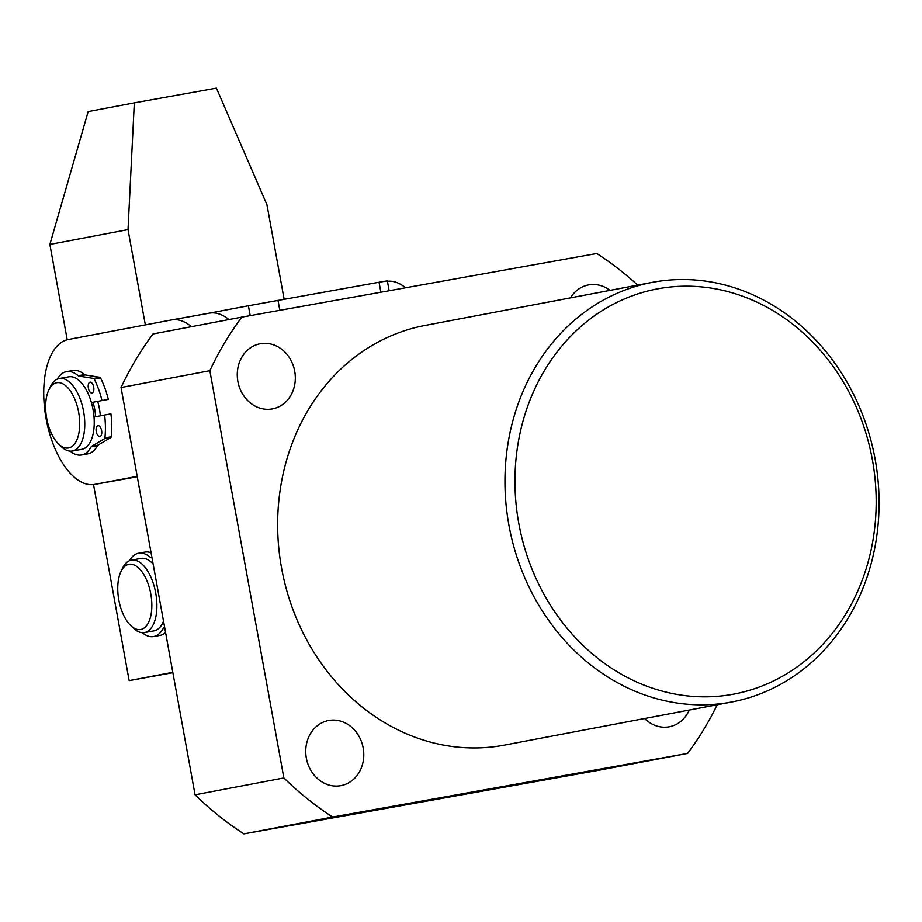 <?xml version="1.0" encoding="UTF-8"?>
<svg xmlns="http://www.w3.org/2000/svg" width="922" height="922" viewBox="0 0 922 922"><rect width="100%" height="100%" fill="white"/><g stroke="black" fill="none" stroke-linecap="round" stroke-linejoin="round"><path stroke-width="1.38" d="M294.717 371.232A33.134 28.87 -100.7 0 1 272.463 408.884A33.134 28.87 -100.7 0 1 237.876 381.42A33.134 28.87 -100.7 0 1 260.119 343.768A33.134 28.87 -100.7 0 1 294.717 371.232M363.176 747.984A33.134 28.87 -100.7 0 1 340.933 785.636A33.134 28.87 -100.7 0 1 306.346 758.172A33.134 28.87 -100.7 0 1 328.589 720.52A33.134 28.87 -100.7 0 1 363.176 747.984M689.276 710.055A33.134 28.87 -100.7 0 1 669.303 726.778A33.134 28.87 -100.7 0 1 644.605 718.526M872.385 459.813A206.182 179.629 79.3 0 0 658.711 288.644A206.182 179.629 79.3 0 0 518.752 523.2A206.182 179.629 79.3 0 0 732.437 694.37A206.182 179.629 79.3 0 0 872.385 459.813M508.886 524.998A213.547 186.048 -100.7 0 1 652.246 282.363A213.547 186.048 -100.7 0 1 875.151 459.352A213.547 186.048 -100.7 0 1 731.803 701.988A213.547 186.048 -100.7 0 1 508.886 524.998M652.246 282.363L424.938 325.466A213.547 186.048 79.3 0 0 281.579 568.102A213.547 186.048 79.3 0 0 504.495 745.091L731.803 701.988M570.476 297.864A33.134 28.87 -100.7 0 1 588.501 284.921A33.134 28.87 -100.7 0 1 610.007 290.372M637.69 285.129A327.69 285.486 79.3 0 0 596.788 253.504L241.795 317.133A327.69 285.486 79.3 0 0 209.847 370.69L283.861 777.961A327.69 285.486 79.3 0 0 332.646 817.042L687.628 753.412A327.69 285.486 79.3 0 0 717.247 704.754M687.628 753.412L598.839 770.25L243.857 833.88A327.69 285.486 79.3 0 1 195.072 794.799L121.047 387.517A327.69 285.486 79.3 0 1 153.006 333.971L241.795 317.133M209.847 370.69L121.047 387.517M283.861 777.961L195.072 794.799M332.646 817.042L243.857 833.88M122.799 568.459A33.134 16.262 -100.2 0 0 120.943 571.582A33.134 16.262 -100.2 0 0 130.601 625.473A33.134 16.262 -100.2 0 0 146.782 625.358A33.134 16.262 -100.2 0 0 146.909 580.699A33.134 16.262 -100.2 0 0 122.799 568.459M120.943 571.582L122.557 568.194A36.822 18.071 79.8 0 1 124.631 564.737A36.822 18.071 79.8 0 1 131.454 560.103A36.822 18.071 79.8 0 1 153.939 585.493A36.822 18.071 79.8 0 1 151.277 627.951A36.822 18.071 79.8 0 1 144.443 632.584A36.822 18.071 79.8 0 1 133.298 628.078L130.601 625.473M144.443 632.584L153.916 630.89A36.822 18.071 -100.2 0 0 160.751 626.257A36.822 18.071 -100.2 0 0 163.517 621.186M153.121 563.976A36.822 18.071 -100.2 0 0 140.928 558.409L131.454 560.103M100.325 415.81A36.822 18.071 -100.2 0 0 99.38 408.561A36.822 18.071 -100.2 0 0 97.697 401.393A36.822 18.071 -100.2 0 1 100.325 415.81M191.442 326.676A73.633 36.142 -100.2 0 0 171.619 319.922A73.633 36.142 -100.2 0 0 171.446 319.957L68.447 339.48A73.633 36.142 -100.2 0 0 46.1 418.669A73.633 36.142 -100.2 0 0 94.609 484.419A73.633 36.142 -100.2 0 0 94.782 484.384L137.194 476.34M132.319 477.654A73.633 36.142 -100.2 0 0 132.503 477.619A73.633 36.142 -100.2 0 0 132.676 477.596L137.263 476.72M228.944 319.565A73.633 36.142 -100.2 0 0 209.513 313.134A73.633 36.142 -100.2 0 0 209.34 313.157L171.803 319.888M67.214 339.769L49.88 244.422L88.155 111.597L134.324 102.838L216.416 88.12L266.942 204.707L284.126 299.247M172.817 672.334L129.149 680.62L172.887 672.714M145.342 324.901L128.02 229.613L134.324 102.838M49.88 244.422L128.02 229.613M129.149 680.62L93.525 484.58M46.296 398.373A33.134 16.262 -100.2 0 0 58.478 443.897A33.134 16.262 -100.2 0 0 79.038 432.291A33.134 16.262 -100.2 0 0 70.118 390.594A33.134 16.262 -100.2 0 0 48.82 389.994A33.134 16.262 -100.2 0 0 46.296 398.373M48.82 389.994L50.433 386.618A36.822 18.071 79.8 0 1 59.331 378.516A36.822 18.071 79.8 0 1 78.762 395.526A36.822 18.071 79.8 0 1 84.017 433.605A36.822 18.071 79.8 0 1 72.331 451.008A36.822 18.071 79.8 0 1 61.175 446.502L58.478 443.897M72.331 451.008L81.793 449.302A36.822 18.071 -100.2 0 0 93.491 431.911A36.822 18.071 -100.2 0 0 88.235 393.832A36.822 18.071 -100.2 0 0 68.804 376.821L59.331 378.516M95.577 416.709A27.245 13.369 -100.2 0 0 92.938 402.257M387.413 281.279A73.633 36.142 79.8 0 1 405.622 287.768M164.784 628.159L163.252 628.424A42.343 20.78 79.8 0 1 153.72 636.549A42.343 20.78 79.8 0 1 153.617 636.56A42.343 20.78 79.8 0 1 142.253 632.699M129.38 560.737A42.343 20.78 79.8 0 1 138.577 553.223A42.343 20.78 79.8 0 1 138.68 553.212A42.343 20.78 79.8 0 1 150.321 557.314L151.865 557.038M165.58 632.55A42.343 20.78 79.8 0 1 160.036 635.419A42.343 20.78 79.8 0 1 159.932 635.431A42.343 20.78 79.8 0 1 159.829 635.454M151.946 557.51L151.024 557.672L152.003 557.822M144.892 552.094A42.343 20.78 79.8 0 1 144.984 552.082A42.343 20.78 79.8 0 1 151.081 552.739M164.635 627.329L163.782 627.836L164.692 627.675M151.024 557.672A3.676 1.809 79.8 0 1 150.321 557.314M163.252 628.424A3.676 1.809 79.8 0 1 163.782 627.836M97.939 425.641A5.52 2.708 79.8 0 1 97.951 425.63A5.52 2.708 79.8 0 1 101.593 430.574A5.52 2.708 79.8 0 1 99.91 436.498A5.52 2.708 79.8 0 1 99.899 436.509A5.52 2.708 79.8 0 1 96.257 431.565A5.52 2.708 79.8 0 1 97.939 425.641M90.045 382.169A5.52 2.708 79.8 0 1 90.056 382.157A5.52 2.708 79.8 0 1 93.698 387.102A5.52 2.708 79.8 0 1 92.016 393.037A5.52 2.708 79.8 0 1 92.004 393.037A5.52 2.708 79.8 0 1 88.362 388.093A5.52 2.708 79.8 0 1 90.045 382.169M94.021 417.009L110.94 413.863A58.547 28.732 79.8 0 1 111.239 436.763A1.475 0.726 79.8 0 1 110.871 437.535L97.974 445.119A3.676 1.809 -100.2 0 0 97.444 445.718L91.128 446.847A42.343 20.78 79.8 0 1 81.597 454.961A42.343 20.78 79.8 0 1 81.493 454.984A42.343 20.78 79.8 0 1 70.13 451.123M57.256 379.161A42.343 20.78 79.8 0 1 66.453 371.647A42.343 20.78 79.8 0 1 66.557 371.635A42.343 20.78 79.8 0 1 78.197 375.727L84.513 374.597A3.676 1.809 -100.2 0 0 85.216 374.954L99.933 377.305A1.475 0.726 79.8 0 1 100.544 377.905A58.547 28.732 79.8 0 1 108.312 399.376L91.393 402.534L108.312 399.376M97.444 445.718A42.343 20.78 79.8 0 1 87.913 453.831A42.343 20.78 79.8 0 1 87.809 453.855A42.343 20.78 79.8 0 1 87.705 453.866M104.624 415.004A58.547 28.732 79.8 0 1 104.924 437.892L111.239 436.763M100.544 377.905L94.228 379.034A58.547 28.732 79.8 0 1 101.996 400.505M85.216 374.954L78.9 376.095L93.618 378.435L99.933 377.305M72.769 370.517A42.343 20.78 79.8 0 1 72.873 370.494A42.343 20.78 79.8 0 1 84.513 374.597M110.871 437.535L104.555 438.676L91.658 446.26L97.974 445.119M94.228 379.034A1.475 0.726 -100.2 0 0 93.618 378.435M78.9 376.095A3.676 1.809 79.8 0 1 78.197 375.727M91.128 446.847A3.676 1.809 79.8 0 1 91.658 446.26M104.555 438.676A1.475 0.726 -100.2 0 0 104.924 437.892M250.196 315.624L248.41 305.758L209.421 313.146M380.855 292.205L379.046 282.236L387.332 280.853L389.13 290.73M248.41 305.758L379.046 282.236M278.006 300.342L279.815 310.322M94.782 484.384L132.676 477.596M94.609 484.419L132.503 477.619M171.619 319.922L209.513 313.134M153.617 636.56L159.932 635.431M138.68 553.212L144.984 552.082M81.493 454.984L87.809 453.855M66.557 371.635L72.873 370.494"/></g></svg>
